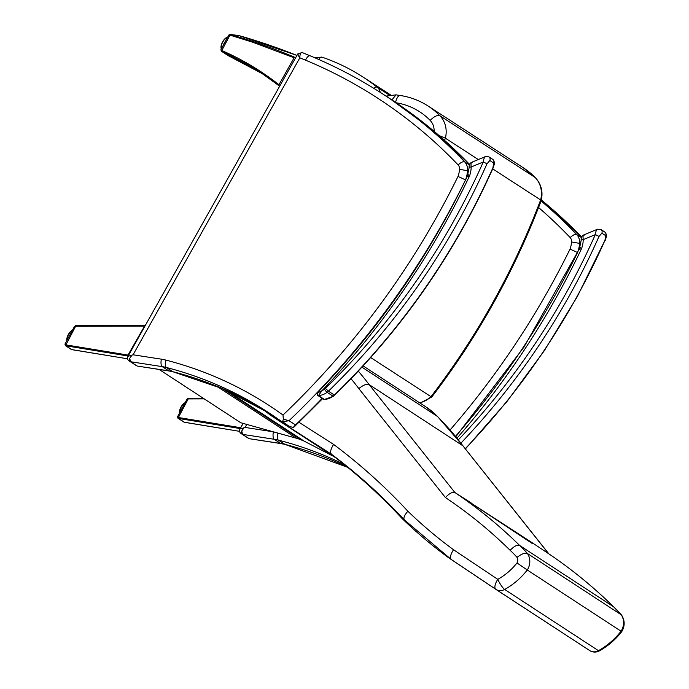 <?xml version="1.0" encoding="UTF-8"?>
<svg xmlns="http://www.w3.org/2000/svg" width="689" height="689" viewBox="0 0 689 689"><rect width="100%" height="100%" fill="white"/><g stroke="black" fill="none" stroke-linecap="round" stroke-linejoin="round"><path stroke-width="1.03" d="M240.366 428.334L240.582 427.705L240.366 428.334M177.84 416.449L178.201 417.439A0.784 0.715 -57 0 0 178.399 417.508L240.582 427.705L243.053 423.39L240.711 427.723M203.324 398.294L188.485 398.311L187.115 399.009L177.581 416.647L177.986 418.24L177.573 416.897M188.416 398.337L188.218 398.354A0.784 0.543 82.8 0 0 187.641 398.81M204.22 398.879L188.209 398.922L177.986 418.24M177.986 418.249L184.049 422.168A1.567 1.43 -57 0 0 184.445 422.297L184.549 422.314M71.458 349.53L71.458 349.53A1.567 1.43 123 0 0 71.854 349.659L65.903 345.8L65.808 344.87A0.784 0.715 123 0 1 65.61 344.801L64.99 344L74.524 326.371L75.893 325.673L145.095 325.518M64.981 344.25L65.507 345.671A1.567 1.43 -57 0 0 65.903 345.8L127.853 355.963L127.99 355.068L65.808 344.87M75.049 326.173A0.784 0.543 -97.2 0 1 75.626 325.716L75.824 325.699M74.481 326.741L75.893 325.673L145.276 325.527M65.507 345.671L75.618 326.285L144.552 326.104L145.19 325.492M144.552 326.104L127.99 355.068M391.895 99.922L396.029 94.849L386.029 96.107M439.039 135.509L445.37 138.188L478.312 159.547M395.469 102.67C396.864 97.278 398.612 94.961 400.697 95.702M444.551 140.332A710.419 647.479 -57 0 0 445.37 138.188A25.08 22.858 -57 0 0 439.858 115.709A81.767 74.515 -57 0 0 428.041 105.994C419.532 100.508 410.222 97.003 400.111 95.47L396.02 94.849M370.665 357.557L430.987 396.675A22.143 20.179 123 0 1 419.592 402.772M492.695 168.874L540.632 199.948A710.419 647.479 123 0 1 430.987 396.675L431.77 397.028L420.057 403.074M431.77 397.019C477.847 336.732 514.339 271.259 541.227 200.611L540.632 199.948A25.08 22.858 123 0 0 535.112 177.469L535.387 177.693C541.278 184.17 543.225 191.809 541.235 200.594M221.41 51.236L220.945 49.599L221.41 51.236L230.272 34.528L228.989 34.932M220.936 49.849L221.35 51.201L228.111 55.585A1.567 1.43 123.1 0 1 228.016 55.533M228.8 35.38L229.609 35.018L253.096 42.348L294.1 57.781L294.703 57.256A720.599 644.637 -57.3 0 0 230.272 34.528M229.609 35.018A0.784 0.439 -73.2 0 1 230.178 34.493L238.687 35.509M220.945 49.599L228.817 35.061L229.98 34.459L238.661 35.501A724.26 660.079 123.1 0 1 296.95 55.43L238.661 35.501M238.049 35.406L238.523 35.466M228.128 55.594L221.531 51.305L227.189 53.845L249.134 65.317L259.684 71.828L277.96 84.902M294.1 57.781L278.959 84.73L278.83 85.582L279.7 86.151M294.703 57.256L295.839 57.394M273.249 431.796L245.112 427.438L239.996 428.997L243.131 423.416M348.694 467.702L285.186 444.465L281.121 443.63A6.27 2.386 -81.2 0 1 280.733 443.483L249.22 438.695L241.288 433.665L241.753 430.944L243.742 428.179M241.753 430.944L242.588 434.371L274.239 439.272A6.27 2.386 -81.2 0 1 273.412 431.839M249.082 438.583L241.288 433.665A3.135 2.859 123 0 1 241.116 433.562L241.116 433.562A3.135 2.859 123 0 1 241.072 433.527M581.507 237.627L576.736 234.536A545.688 497.337 -57 0 0 541.089 200.973M570.044 249.065L577.571 252.544A32.357 29.489 -57 0 0 579.604 243.381A12.54 11.429 -57 0 0 576.736 234.536C575.16 233.95 572.972 234.958 570.173 237.567A6.27 5.719 123 0 1 571.577 241.968A26.087 23.779 123 0 1 570.044 249.065A772.154 703.745 123 0 1 450.089 429.962M298.354 54.052C297.355 53.751 297.846 55.008 299.836 57.833C299.887 54.198 300.645 52.433 302.109 52.553L297.786 53.931L127.956 356.351M173.154 371.827A6.27 2.472 -75.6 0 1 172.853 371.69A407.242 371.156 -57 0 1 270.183 413.676L223.417 389.001L173.154 371.827L169.081 370.992A6.27 2.386 -81.2 0 1 168.702 370.837L137.18 366.048L129.256 361.019L129.721 358.297L130.548 361.725L162.208 366.626A6.27 2.386 -81.2 0 1 161.381 359.176L133.072 354.792L127.965 356.342C127.077 358.237 127.448 359.761 129.084 360.915L129.084 360.915A3.135 2.859 123 0 1 129.032 360.89M295.521 424.932L289.036 420.695L283.343 419.162L282.636 421.72L289.01 420.712L295.521 424.932L293.126 427.55L288.631 425.974M129.721 358.297L131.711 355.533M137.042 365.937L129.256 361.019A3.135 2.859 123 0 1 129.084 360.915L136.491 365.721M282.636 421.72L288.82 426.103M281.31 421.229L274.549 416.63A407.242 371.156 123 0 0 266.953 411.548L274.549 416.621M469.467 164.981L464.696 161.889A545.688 497.337 -57 0 0 382.989 94.135A545.688 497.337 -57 0 0 310.257 55.843L301.937 52.459M458.013 176.418L465.531 179.898A32.357 29.489 -57 0 0 467.564 170.734A12.54 11.429 -57 0 0 464.696 161.889C463.129 161.304 460.941 162.311 458.133 164.921A6.27 5.719 123 0 1 459.537 169.33A26.087 23.779 123 0 1 458.013 176.418A772.154 703.745 123 0 1 282.998 415.045A413.512 376.874 -57 0 0 166.058 360.14A56.429 51.434 -57 0 0 161.381 359.176M283.343 419.162L282.998 415.045M280.07 420.368L280.767 420.824M272.818 415.441L273.705 417.327L338.626 459.701M351.028 378.726A327.602 298.716 123.1 0 1 358.823 388.579L445.421 497.553A533.45 486.417 123.1 0 1 510.144 550.322A98.691 89.983 123.1 0 1 517.017 557.384A5.564 5.073 123.1 0 1 517 562.947A60.253 54.939 123.1 0 1 497.794 579.346A9.405 3.858 123.8 0 0 495.796 589.267L495.796 589.267A9.405 3.858 123.8 0 0 495.813 589.284A9.405 8.578 -56.9 0 0 495.882 589.328L495.882 589.328A9.405 8.578 -56.9 0 0 504.667 589.457A9.405 1.938 -119 0 1 497.794 579.346L453.508 549.719C450.442 554.55 449.736 557.832 451.381 559.563L495.779 589.259A9.405 9.405 0 0 0 495.882 589.328L589.655 650.545A9.405 8.578 123.1 0 1 589.586 650.494L495.959 589.379M598.44 650.666A9.405 8.578 123.1 0 1 589.655 650.545A9.405 9.405 0 0 0 599.361 650.89A9.405 1.938 -119 0 1 598.44 650.666L504.667 589.457A69.658 63.517 -56.9 0 0 527.274 569.992L621.047 631.202A69.658 63.517 123.1 0 1 598.44 650.666M358.823 388.579C363.301 385.005 366.737 383.67 369.123 384.591L462.896 445.8L548.668 553.741A542.854 494.986 123.1 0 1 613.399 606.647A108.095 98.561 123.1 0 1 621.159 614.674A14.969 13.642 123.1 0 1 621.047 631.202L621.754 631.624C615.527 639.607 608.06 646.024 599.361 650.89M445.421 497.553C449.392 493.35 452.544 491.679 454.895 492.523L471.087 502.858M510.144 550.322C514.132 546.196 517.293 544.56 519.627 545.438L613.641 606.837C593.591 587.114 571.939 569.415 548.685 553.749L531.658 542.372L531.624 543.027M517.017 557.384C521.564 553.87 525.018 552.561 527.386 553.465L621.487 614.958L613.598 606.802M517 562.947L527.274 569.992A14.969 13.642 -56.9 0 0 527.386 553.465A108.095 98.561 -56.9 0 0 519.627 545.438A542.854 494.986 -56.9 0 0 454.895 492.523L369.123 384.591A337.007 307.294 -56.9 0 0 358.28 371.104M453.508 549.719A529.496 482.808 123.1 0 1 407.871 511.229A661.483 603.159 -56.9 0 0 333.614 444.422C330.574 449.254 329.876 452.552 331.53 454.292L331.443 454.232C357.669 473.868 381.964 495.761 404.357 519.894L451.312 559.511L495.796 589.267M407.871 511.229C404.133 515.484 403.056 518.455 404.641 520.135M361.94 367.168L437.351 416.389A337.007 307.294 123.1 0 1 462.896 445.8L548.883 553.887M621.754 631.624C625.018 626.025 624.957 620.505 621.573 615.07L621.487 614.958M437.601 416.595L437.351 416.389A73.49 67.005 123.1 0 0 426.293 407.147L437.627 416.621L463.249 446.127M531.658 542.372L471.465 503.349A542.854 494.986 123.1 0 1 471.991 503.702L471.465 503.349M471.397 503.762L471.991 503.702L471.397 503.762M532.063 542.906L532.097 542.923A542.854 494.986 -56.9 0 1 532.623 543.276L471.991 503.693L531.753 543.165M225.424 389.879L303.341 440.762A11.765 10.568 122.6 0 1 304.185 441.149L333.364 456.264M303.341 440.762L300.817 439.746A50.159 45.732 -56.9 0 0 296.296 438.204L240.797 422.762L159.15 369.45M225.691 40.832A7.054 2.894 118.6 0 0 223.288 45.276M579.552 249.16L581.507 248.746L580.276 247.317M598.31 229.282C596.752 229.187 595.744 230.961 595.305 234.613L599.042 236.396L601.859 233.166L605.648 235.621L604.994 240.254A669.329 610.032 123 0 1 465.282 448.677M457.005 438.152A755.54 688.604 -57 0 0 581.507 248.746A26.57 24.218 -57 0 0 583.23 239.634A3.135 0.732 -179 0 0 581.18 240.28L579.389 248.875L524.019 347.023L455.808 436.697M465.445 448.892L506.949 401.549L544.293 350.727L577.149 296.864L604.994 240.254M581.18 240.28C580.965 237.602 581.817 235.819 583.712 234.949L597.527 229.204L600.911 229.471A3.135 2.859 123 0 1 600.911 229.48A3.135 2.859 123 0 1 601.859 233.166M458.357 439.832A666.194 607.173 123 0 0 595.305 234.613L583.23 239.634C582.782 236.12 583.161 234.604 584.375 235.07M467.521 176.513L469.467 176.1L468.236 174.679M333.338 396.27L334.372 395.055A12.54 11.429 123 0 1 333.045 396.192A3.135 0.482 53.3 0 0 333.338 396.27L324.45 399.465L318.499 395.598L322.056 390.629L317.526 393.04M467.349 176.229C428.937 256.48 378.984 328.636 317.491 392.696L317.672 395.391A1.567 1.43 -57 0 0 318.499 395.598A16.614 15.141 -57 0 0 327.094 392.325A12.54 11.429 -57 0 0 328.42 391.197L325.423 388.346A9.405 8.569 123 0 1 324.433 389.199A3.135 0.482 53.3 0 0 327.094 392.325L333.045 396.192A16.614 15.141 123 0 1 324.45 399.465A1.567 1.43 -57 0 1 323.623 399.258A1.567 1.43 -57 0 1 323.623 399.25L317.672 395.391A1.567 1.43 -57 0 1 317.586 395.34M486.27 156.636C484.711 156.541 483.712 158.324 483.273 161.967L487.011 163.749L489.827 160.52L493.617 162.983L492.962 167.608A669.329 610.032 123 0 1 334.372 395.055L328.42 391.197A669.329 610.032 -57 0 0 487.011 163.749M324.433 389.199A13.479 12.281 123 0 1 322.056 390.629A755.54 688.604 -57 0 0 469.467 176.1A26.57 24.218 -57 0 0 471.19 166.988A3.135 0.732 -179 0 0 469.14 167.634L467.349 176.238M334.647 395.159C401.885 329.557 454.723 253.767 493.169 167.806L492.962 167.608M469.14 167.634C468.933 164.955 469.777 163.181 471.681 162.303L485.487 156.558L488.871 156.834A3.135 2.859 123 0 1 488.871 156.834A3.135 2.859 123 0 1 489.827 160.52M325.423 388.346A666.194 607.173 123 0 0 483.273 161.967L471.19 166.988C470.742 163.482 471.13 161.958 472.344 162.432M261.432 408.327L271.01 415.57L328.834 452.535A652.078 594.581 123.1 0 1 401.945 518.378A538.901 491.386 -56.9 0 0 448.694 557.806L497.613 590.525L590.275 650.916M178.399 417.508L178.494 418.438A1.567 1.43 123 0 1 178.098 418.309M240.237 428.567L178.494 418.438L184.445 422.297L239.608 431.348L184.075 422.185M71.957 349.676L127.594 358.797L71.467 349.538M428.041 105.994L523.295 167.763A81.767 74.515 123 0 1 535.112 177.469L439.858 115.709C437.498 114.822 434.259 116.381 430.143 120.386A15.675 14.288 123 0 1 434.087 131.298M396.192 102.782A72.362 65.946 123 0 1 430.143 120.386M380.207 92.343A9.405 8.569 -57 0 0 377.227 87.245A6.27 2.567 128.4 0 0 373.731 88.287M322.176 57.247A6.27 2.515 108.8 0 0 321.944 57.135A6.27 2.515 108.8 0 0 318.818 59.495M389.294 95.065L377.227 87.245A221.41 201.791 -57 0 0 363.103 77.099C350.245 68.771 336.525 62.113 321.944 57.135L314.744 57.721M228.111 55.585L263.198 74.162A323.184 294.548 -56.9 0 0 228.093 55.576M278.959 84.73C261.32 70.838 242.192 59.4 221.574 50.409M245.112 427.438L246.791 424.433M455.515 436.344A778.424 709.463 -57 0 0 577.571 252.544M285.186 444.465A6.27 2.472 -75.6 0 1 284.884 444.336A50.159 45.715 -57 0 0 280.733 443.483L274.239 439.272A50.159 45.715 123 0 1 278.39 440.125A407.242 371.156 123 0 1 345.422 465.058M348.668 467.676A407.242 371.156 -57 0 0 284.884 444.336L278.39 440.125A6.27 2.472 -75.6 0 1 277.986 433.114M581.68 237.094L541.373 200.017A545.688 497.337 123 0 1 581.671 237.128M580.793 244.156L579.604 243.381L571.577 241.968M538.574 207.501A539.418 491.627 123 0 1 570.173 237.567M310.257 55.843C308.793 55.335 307.208 56.765 305.52 60.141A539.418 491.627 123 0 1 458.133 164.921M133.072 354.792L299.836 57.833L305.52 60.141M465.531 179.898A778.424 709.463 -57 0 1 289.036 420.695A3.135 2.859 123 0 1 289.01 420.712M322.194 398.328A778.424 709.463 123 0 1 295.529 424.906M166.058 360.14A6.27 2.472 -75.6 0 0 166.359 367.478L172.853 371.69A50.159 45.715 -57 0 0 168.702 370.837L162.208 366.626A50.159 45.715 123 0 1 166.359 367.478A407.242 371.156 123 0 1 266.953 411.548M469.648 164.456L431.409 129.076L389.483 98.346A545.688 497.337 123 0 1 469.631 164.482M468.761 171.509L467.564 170.734L459.537 169.33M263.155 409.352L273.533 417.198M273.705 417.327L331.487 454.266M333.614 444.422L298.552 422.004M226.19 390.215L304.185 441.149M300.817 439.746L222.556 388.639M296.296 438.204L216.57 386.141M179.416 413.245A7.054 2.894 -62.5 0 1 185.1 402.729A6.666 2.73 117.5 0 0 180.931 407.173A6.666 2.73 117.5 0 0 179.381 413.305M72.5 330.1A6.666 2.73 117.5 0 0 68.34 334.535A6.666 2.73 117.5 0 0 66.79 340.667M66.824 340.607A7.054 2.894 -62.5 0 1 72.509 330.091M226.939 37.387A6.666 2.739 118.6 0 0 222.573 41.96A6.666 2.739 118.6 0 0 221.091 48.118M221.298 48.936A7.054 2.894 -61.4 0 1 222.719 42.089A7.054 2.894 -61.4 0 1 227.697 37.128M460.941 443.113A669.329 610.032 -57 0 0 599.042 236.396M600.903 229.471L604.692 231.926A3.135 2.859 123 0 1 604.701 231.935A3.135 2.859 123 0 1 605.648 235.621M488.871 156.825L492.661 159.288A3.135 2.859 123 0 1 493.617 162.983M203.289 398.276L188.485 398.311L187.115 399.009M71.346 349.469L65.395 345.611L64.99 344M523.295 167.763L535.387 177.693M390.465 94.841L363.103 77.099M278.83 85.582L259.658 71.82M240.005 428.989C239.109 430.875 239.488 432.408 241.116 433.562L248.522 438.359M281.121 443.63L249.22 438.695M294.306 426.784L322.65 398.621M169.081 370.992L137.18 366.048M389.483 98.346L382.989 94.135C359.882 79.157 335.577 66.368 310.084 55.757M263.12 409.335L273.619 417.267M426.293 407.147L363.112 365.902M179.304 413.46L180.768 407.414L183.317 403.857L185.195 402.565M66.712 340.822L68.177 334.776L70.726 331.22L72.603 329.928M221.272 48.997L221.307 44.88L223.822 39.953L227.732 37.06M604.701 231.935C606.113 233.244 606.639 234.966 606.277 237.119L605.209 240.444M324.855 399.534L323.623 399.258M492.661 159.288C494.073 160.597 494.599 162.328 494.237 164.473L493.169 167.806"/></g></svg>
